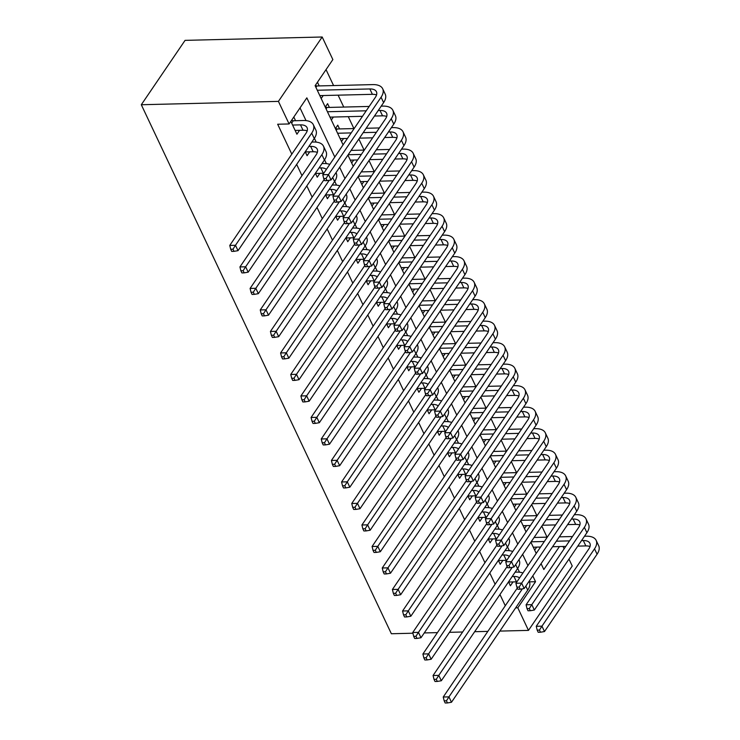 <?xml version="1.0" encoding="UTF-8"?>
<svg xmlns="http://www.w3.org/2000/svg" width="740" height="740" viewBox="0 0 740 740"><rect width="100%" height="100%" fill="white"/><g stroke="black" fill="none" stroke-linecap="round" stroke-linejoin="round"><path stroke-width="1.11" d="M563.01 546.481L564.13 548.83M568.968 559.079L572.242 566.008L528.48 630.388L499.861 631.091M343.082 144.846L315.12 85.674L332.861 59.579L322.187 37L185.065 40.367L141.303 104.738L391.368 633.745L412.911 633.218M547.045 537.157L541.819 526.103M536.879 515.651L531.662 504.597M526.713 494.144L521.496 483.1M516.548 472.638L511.331 461.594M506.382 451.141L501.165 440.087M496.216 429.635L490.999 418.581M486.06 408.129L480.834 397.075M475.894 386.622L470.668 375.578M465.728 365.116L460.502 354.072M455.562 343.619L450.336 332.565M445.397 322.113L440.171 311.059M435.231 300.607L430.005 289.553M425.065 279.1L419.839 268.056M414.9 257.594L409.673 246.55M404.734 236.097L399.507 225.043M394.568 214.591L389.351 203.537M384.402 193.085L379.185 182.031M374.236 171.578L369.019 160.534M364.071 150.072L358.854 139.028M353.905 128.575L348.281 116.67M343.749 107.069L338.115 95.164M333.583 85.562L326.035 69.606M508.528 581.88L510.387 585.793L513.014 581.927M498.372 560.374L500.221 564.287L502.849 560.421M488.206 538.868L490.056 542.781L492.683 538.914M478.04 517.362L479.89 521.284L482.517 517.408M467.874 495.855L469.724 499.777L472.351 495.902M457.709 474.359L459.559 478.271L462.186 474.405M447.543 452.852L449.393 456.765L452.029 452.899M437.377 431.346L439.227 435.259L441.863 431.392M427.211 409.84L429.061 413.762L431.697 409.886M417.046 388.334L418.896 392.256L421.532 388.38M406.88 366.837L408.73 370.749L411.366 366.883M396.714 345.33L398.564 349.243L401.2 345.377M386.548 323.824L388.398 327.737L391.035 323.87M376.382 302.318L378.242 306.24L380.869 302.364M366.217 280.812L368.076 284.733L370.703 280.858M356.06 259.315L357.91 263.227L360.537 259.361M345.894 237.808L347.745 241.721L350.371 237.855M335.729 216.302L337.579 220.215L340.206 216.348M325.563 194.796L327.413 198.718L330.04 194.842M315.397 173.29L317.247 177.212L319.874 173.336M305.232 151.792L307.082 155.705L309.718 151.839M319.208 85.914L317.46 82.223M329.374 107.42L327.598 103.656L325.249 107.106M339.54 128.927L337.764 125.162L335.414 128.612M321.179 98.513L323.204 95.534M331.344 120.01L333.37 117.04M341.51 141.516L343.536 138.537M351.676 163.022L353.702 160.044M361.841 184.528L363.867 181.55M372.007 206.035L374.033 203.056M382.173 227.531L384.19 224.562M392.339 249.038L394.355 246.059M402.505 270.544L404.521 267.565M412.67 292.05L414.687 289.072M422.827 313.557L424.853 310.578M432.993 335.054L435.018 332.084M443.158 356.56L445.184 353.581M453.324 378.066L455.35 375.088M463.49 399.572L465.516 396.594M473.655 421.079L475.681 418.1M483.821 442.575L485.847 439.606M493.987 464.082L496.013 461.103M504.153 485.588L506.179 482.61M514.318 507.094L516.344 504.116M524.484 528.601L526.501 525.622M534.65 550.098L536.666 547.128M334.804 157.019L306.841 97.856L289.1 123.959L277.667 124.237L291.81 154.151M296.657 164.4L301.976 175.658M306.822 185.906L312.141 197.164M316.988 207.413L322.307 218.67M327.154 228.919L332.473 240.167M337.32 250.425L342.639 261.673M347.486 271.922L352.804 283.18M357.642 293.429L362.97 304.686M367.808 314.935L373.127 326.192M377.974 336.441L383.292 347.689M388.139 357.947L393.458 369.195M398.305 379.444L403.624 390.702M408.471 400.95L413.789 412.208M418.637 422.457L423.955 433.714M428.802 443.963L434.121 455.211M438.968 465.469L444.287 476.717M449.134 486.966L454.453 498.224M459.3 508.473L464.618 519.73M469.465 529.979L474.784 541.236M479.631 551.485L484.95 562.733M489.797 572.991L495.115 584.239M499.953 594.488L505.281 605.745M519.499 572.205L517.695 568.394M509.333 550.708L507.529 546.888M499.176 529.202L497.363 525.382M489.01 507.696L487.207 503.875M478.845 486.189L477.041 482.369M468.679 464.683L466.875 460.872M458.513 443.186L456.71 439.366M448.348 421.68L446.544 417.86M438.182 400.174L436.378 396.353M428.016 378.667L426.212 374.856M417.85 357.161L416.046 353.35M407.685 335.664L405.881 331.844M397.519 314.158L395.715 310.338M387.353 292.651L385.549 288.831M377.187 271.145L375.384 267.334M367.022 249.639L365.218 245.828M356.865 228.142L355.052 224.322M346.699 206.636L344.896 202.816M336.534 185.13L334.73 181.309M326.368 163.623L324.564 159.812M316.202 142.117L314.398 138.306M306.036 120.62L300.014 107.883M290.848 121.369L296.916 134.199L299.552 130.333M295.556 120.713L293.808 117.022M487.854 631.377L474.664 631.701M462.648 631.997L449.457 632.321M437.442 632.617L424.251 632.941M528.48 630.388L517.806 607.808L535.547 581.705L532.782 575.859M515.651 607.855L517.806 607.808M289.1 123.959L278.425 101.38L141.303 104.738M541.07 563.677L543.826 569.523L559.44 546.564M347.93 155.095L353.248 166.352M358.095 176.601L363.414 187.849M368.261 198.107L373.58 209.355M378.427 219.604L383.746 230.862M388.593 241.111L393.911 252.368M398.758 262.617L404.077 273.874M408.915 284.123L414.243 295.371M419.081 305.629L424.399 316.877M429.246 327.126L434.565 338.384M439.412 348.632L444.731 359.89M449.578 370.139L454.897 381.396M459.743 391.645L465.062 402.893M469.909 413.151L475.228 424.399M480.075 434.648L485.394 445.906M490.241 456.154L495.56 467.412M500.407 477.661L505.725 488.918M510.572 499.167L515.891 510.415M520.738 520.673L526.057 531.921M530.904 542.17L536.223 553.428M322.187 37L278.425 101.38M527.944 565.61L522.625 554.352M517.778 544.104L512.459 532.846M507.612 522.597L502.293 511.34M497.447 501.091L492.128 489.843M487.281 479.585L481.962 468.337M477.115 458.088L471.796 446.831M466.949 436.582L461.631 425.324M456.784 415.075L451.465 403.818M446.618 393.569L441.299 382.321M436.452 372.063L431.133 360.815M426.286 350.566L420.968 339.309M416.121 329.06L410.802 317.802M405.955 307.553L400.636 296.296M395.798 286.047L390.47 274.799M385.632 264.541L380.314 253.293M375.467 243.044L370.148 231.787M365.301 221.538L359.982 210.28M355.135 200.031L349.817 188.774M344.97 178.525L339.651 167.277M529.424 581.853L535.547 581.705M295.14 130.434L303.021 130.249A13.838 7.067 154.7 0 1 307.183 130.897M292.596 125.06L300.477 124.866A13.838 7.067 154.7 0 1 307.072 127.659A13.838 7.067 154.7 0 1 305.99 133.292L229.77 245.421L235.477 245.282L311.707 133.144A20.748 10.601 -25.3 0 0 313.325 124.699A20.748 10.601 -25.3 0 0 303.437 120.518L293.253 120.768L291.671 123.099M291.597 120.269L293.253 120.768M232.989 249.204L230.704 249.26L231.722 251.406L234.006 251.35L232.989 249.204L235.477 245.282L238.021 250.657L314.25 138.528A20.748 10.601 -25.3 0 0 315.869 130.074L313.325 124.699M238.021 250.657L234.006 251.35M230.704 249.26L229.77 245.421M315.259 85.47L316.905 85.969L315.934 87.403M317.275 90.243L369.843 88.948A13.838 7.067 154.7 0 1 376.438 91.742A13.838 7.067 154.7 0 1 375.356 97.366L322.779 174.705L328.495 174.566L381.072 97.227A20.748 10.601 -25.3 0 0 382.691 88.782A20.748 10.601 -25.3 0 0 372.803 84.6L316.905 85.969M319.81 95.617L372.387 94.322A13.838 7.067 154.7 0 1 376.549 94.97M326.007 178.488L323.722 178.544L324.74 180.69L327.025 180.634L326.007 178.488L328.495 174.566L331.039 179.94L383.607 102.601A20.748 10.601 -25.3 0 0 385.226 94.156L382.691 88.782M331.039 179.94L327.025 180.634M323.722 178.544L322.779 174.705M305.305 151.94L313.187 151.746A13.838 7.067 154.7 0 1 317.349 152.394M308.885 146.418L310.643 146.372A13.838 7.067 154.7 0 1 317.238 149.156A13.838 7.067 154.7 0 1 316.156 154.79L239.936 266.927L245.643 266.789L321.872 154.651A20.748 10.601 -25.3 0 0 323.491 146.206A20.748 10.601 -25.3 0 0 313.603 142.024L311.836 142.071M243.155 270.701L240.87 270.766L241.888 272.912L244.172 272.857L243.155 270.701L245.643 266.789L248.187 272.163L324.416 160.025A20.748 10.601 -25.3 0 0 326.035 151.58L323.491 146.206M248.187 272.163L244.172 272.857M240.87 270.766L239.936 266.927M315.471 173.447L323.352 173.253A13.838 7.067 154.7 0 1 323.778 173.253M319.051 167.924L320.808 167.878A13.838 7.067 154.7 0 1 326.405 169.377M329.781 164.41A20.748 10.601 -25.3 0 0 323.769 163.531L322.002 163.568M324.166 179.478L250.092 288.433L255.809 288.295L329.254 180.255M253.321 292.207L251.036 292.263L252.053 294.418L254.338 294.363L253.321 292.207L255.809 288.295L258.353 293.669L334.582 181.531A20.748 10.601 -25.3 0 0 336.2 173.086L335.997 172.651M258.353 293.669L254.338 294.363M251.036 292.263L250.092 288.433M325.637 194.953L333.518 194.759A13.838 7.067 154.7 0 1 333.934 194.75M329.217 189.422L330.974 189.385A13.838 7.067 154.7 0 1 336.571 190.883M339.947 185.916A20.748 10.601 -25.3 0 0 333.934 185.028L332.168 185.074M334.332 200.984L260.258 309.94L265.975 309.801L339.42 201.752M263.486 313.714L261.202 313.769L262.219 315.925L264.504 315.869L263.486 313.714L265.975 309.801L268.518 315.175L344.748 203.038A20.748 10.601 -25.3 0 0 346.366 194.592L346.163 194.158M268.518 315.175L264.504 315.869M261.202 313.769L260.258 309.94M335.803 216.459L343.684 216.265A13.838 7.067 154.7 0 1 344.1 216.256M339.382 210.928L341.14 210.891A13.838 7.067 154.7 0 1 346.736 212.389M350.113 207.422A20.748 10.601 -25.3 0 0 344.1 206.534L342.333 206.58M344.498 222.481L270.424 331.446L276.14 331.298L349.585 223.258M273.652 335.22L271.367 335.276L272.385 337.421L274.67 337.366L273.652 335.22L276.14 331.298L278.684 336.682L354.913 224.544A20.748 10.601 -25.3 0 0 356.532 216.099L356.329 215.664M278.684 336.682L274.67 337.366M271.367 335.276L270.424 331.446M325.35 106.958L327.071 107.476L326.1 108.909M378.242 110.501L380.009 110.454A13.838 7.067 154.7 0 1 386.604 113.239A13.838 7.067 154.7 0 1 385.522 118.872L332.945 196.211L338.661 196.072L391.229 118.733A20.748 10.601 -25.3 0 0 392.857 110.288A20.748 10.601 -25.3 0 0 382.969 106.107L381.202 106.144M369.186 106.44L327.071 107.476M327.441 111.74L366.226 110.797M329.975 117.124L362.471 116.319M374.486 116.032L382.552 115.829A13.838 7.067 154.7 0 1 386.706 116.476M336.173 199.985L333.888 200.041L334.906 202.196L337.19 202.14L336.173 199.985L338.661 196.072L341.205 201.447L393.773 124.107A20.748 10.601 -25.3 0 0 395.391 115.662L392.857 110.288M341.205 201.447L337.19 202.14M333.888 200.041L332.945 196.211M335.516 128.464L337.236 128.982L336.265 130.416M388.407 131.998L390.174 131.96A13.838 7.067 154.7 0 1 396.769 134.745A13.838 7.067 154.7 0 1 395.687 140.378L343.11 217.717L348.827 217.579L401.394 140.239A20.748 10.601 -25.3 0 0 403.023 131.794A20.748 10.601 -25.3 0 0 393.125 127.613L391.368 127.65M379.352 127.946L366.161 128.27M354.146 128.566L337.236 128.982M337.597 133.246L351.195 132.913M363.211 132.617L376.392 132.294M340.141 138.621L347.43 138.445M359.446 138.149L372.636 137.825M384.652 137.529L392.718 137.335A13.838 7.067 154.7 0 1 396.871 137.982M346.339 221.491L344.054 221.547L345.071 223.702L347.356 223.647L346.339 221.491L348.827 217.579L351.371 222.953L403.938 145.613A20.748 10.601 -25.3 0 0 405.557 137.168L403.023 131.794M351.371 222.953L347.356 223.647M344.054 221.547L343.11 217.717M398.573 153.504L400.34 153.467A13.838 7.067 154.7 0 1 406.926 156.251A13.838 7.067 154.7 0 1 405.853 161.884L353.276 239.224L358.993 239.085L411.56 161.746A20.748 10.601 -25.3 0 0 413.188 153.291A20.748 10.601 -25.3 0 0 403.291 149.11L401.533 149.156M389.518 149.452L376.327 149.776M364.311 150.072L351.121 150.396M348.17 154.743L361.361 154.419M373.367 154.124L386.558 153.8M350.307 160.127L357.596 159.951M369.611 159.655L382.802 159.331M394.818 159.035L402.875 158.841A13.838 7.067 154.7 0 1 407.037 159.488M356.504 242.998L354.22 243.053L355.237 245.208L357.522 245.143L356.504 242.998L358.993 239.085L361.536 244.459L414.104 167.12A20.748 10.601 -25.3 0 0 415.723 158.674L413.188 153.291M361.536 244.459L357.522 245.143M354.22 243.053L353.276 239.224M408.739 175.01L410.506 174.964A13.838 7.067 154.7 0 1 417.092 177.757A13.838 7.067 154.7 0 1 416.019 183.391L363.442 260.73L369.158 260.582L421.726 183.243A20.748 10.601 -25.3 0 0 423.345 174.797A20.748 10.601 -25.3 0 0 413.457 170.616L411.699 170.662M399.683 170.959L386.493 171.282M374.477 171.578L361.286 171.893M358.336 176.25L371.526 175.926M383.533 175.63L396.723 175.306M360.473 181.633L367.762 181.457M379.777 181.161L392.968 180.838M404.983 180.542L413.04 180.347A13.838 7.067 154.7 0 1 417.203 180.995M366.67 264.504L364.385 264.559L365.394 266.705L367.688 266.65L366.67 264.504L369.158 260.582L371.693 265.965L424.27 188.626A20.748 10.601 -25.3 0 0 425.889 180.172L423.345 174.797M371.693 265.965L367.688 266.65M364.385 264.559L363.442 260.73M345.959 237.956L353.85 237.771A13.838 7.067 154.7 0 1 354.266 237.762M349.548 232.434L351.306 232.388A13.838 7.067 154.7 0 1 356.902 233.896M360.278 228.919A20.748 10.601 -25.3 0 0 354.266 228.04L352.499 228.087M354.654 243.987L280.589 352.943L286.306 352.804L359.751 244.764M283.818 356.726L281.533 356.782L282.55 358.928L284.835 358.872L283.818 356.726L286.306 352.804L288.85 358.179L365.07 246.05A20.748 10.601 -25.3 0 0 366.698 237.596L366.485 237.161M288.85 358.179L284.835 358.872M281.533 356.782L280.589 352.943M418.905 196.516L420.671 196.47A13.838 7.067 154.7 0 1 427.257 199.263A13.838 7.067 154.7 0 1 426.185 204.888L373.608 282.227L379.324 282.088L431.892 204.749A20.748 10.601 -25.3 0 0 433.511 196.304A20.748 10.601 -25.3 0 0 423.622 192.123L421.865 192.169M409.849 192.456L396.659 192.779M384.643 193.075L371.452 193.399M368.502 197.756L381.683 197.432M393.699 197.136L406.889 196.812M370.638 203.139L377.927 202.954M389.943 202.668L403.134 202.344M415.149 202.048L423.206 201.844A13.838 7.067 154.7 0 1 427.368 202.492M376.836 286.01L374.542 286.065L375.559 288.212L377.844 288.156L376.836 286.01L379.324 282.088L381.858 287.462L434.436 210.123A20.748 10.601 -25.3 0 0 436.054 201.678L433.511 196.304M381.858 287.462L377.844 288.156M374.542 286.065L373.608 282.227M356.125 259.463L364.015 259.268A13.838 7.067 154.7 0 1 364.432 259.268M359.705 253.94L361.471 253.894A13.838 7.067 154.7 0 1 367.068 255.393M370.444 250.425A20.748 10.601 -25.3 0 0 364.432 249.546L362.665 249.593M364.82 265.493L290.755 374.449L296.472 374.311L369.917 266.271M293.983 378.223L291.699 378.288L292.716 380.434L295.001 380.379L293.983 378.223L296.472 374.311L299.016 379.685L375.236 267.547A20.748 10.601 -25.3 0 0 376.864 259.102L376.651 258.667M299.016 379.685L295.001 380.379M291.699 378.288L290.755 374.449M429.071 218.023L430.828 217.976A13.838 7.067 154.7 0 1 437.423 220.761A13.838 7.067 154.7 0 1 436.341 226.394L383.773 303.733L389.49 303.594L442.058 226.255A20.748 10.601 -25.3 0 0 443.676 217.81A20.748 10.601 -25.3 0 0 433.788 213.629L432.031 213.666M420.015 213.962L406.824 214.286M394.809 214.582L381.618 214.905M378.667 219.253L391.849 218.929M403.864 218.633L417.055 218.319M380.804 224.646L388.093 224.46M400.109 224.165L413.299 223.841M425.306 223.554L433.372 223.351A13.838 7.067 154.7 0 1 437.534 223.998M386.992 307.507L384.707 307.562L385.725 309.718L388.01 309.662L386.992 307.507L389.49 303.594L392.024 308.969L444.601 231.629A20.748 10.601 -25.3 0 0 446.22 223.184L443.676 217.81M392.024 308.969L388.01 309.662M384.707 307.562L383.773 303.733M366.291 280.969L374.181 280.775A13.838 7.067 154.7 0 1 374.597 280.775M369.871 275.447L371.637 275.4A13.838 7.067 154.7 0 1 377.233 276.899M380.61 271.932A20.748 10.601 -25.3 0 0 374.597 271.053L372.831 271.09M374.986 287L300.921 395.956L306.637 395.817L380.082 287.777M304.149 399.73L301.864 399.785L302.873 401.94L305.167 401.885L304.149 399.73L306.637 395.817L309.172 401.191L385.401 289.053A20.748 10.601 -25.3 0 0 387.02 280.608L386.817 280.173M309.172 401.191L305.167 401.885M301.864 399.785L300.921 395.956M439.236 239.52L440.994 239.482A13.838 7.067 154.7 0 1 447.589 242.267A13.838 7.067 154.7 0 1 446.507 247.9L393.939 325.239L399.646 325.101L452.223 247.761A20.748 10.601 -25.3 0 0 453.842 239.316A20.748 10.601 -25.3 0 0 443.954 235.135L442.196 235.172M430.18 235.468L416.99 235.792M404.974 236.088L391.784 236.412M388.824 240.759L402.014 240.435M414.03 240.139L427.221 239.816M390.97 246.143L398.259 245.967M410.275 245.671L423.465 245.347M435.471 245.051L443.538 244.857A13.838 7.067 154.7 0 1 447.7 245.504M397.158 329.013L394.873 329.069L395.891 331.224L398.175 331.168L397.158 329.013L399.646 325.101L402.19 330.475L454.767 253.136A20.748 10.601 -25.3 0 0 456.386 244.69L453.842 239.316M402.19 330.475L398.175 331.168M394.873 329.069L393.939 325.239M376.457 302.475L384.347 302.281A13.838 7.067 154.7 0 1 384.763 302.272M380.036 296.943L381.803 296.907A13.838 7.067 154.7 0 1 387.39 298.405M390.776 293.438A20.748 10.601 -25.3 0 0 384.763 292.55L382.996 292.596M385.151 308.506L311.087 417.462L316.803 417.323L390.248 309.274M314.315 421.236L312.03 421.291L313.039 423.447L315.323 423.391L314.315 421.236L316.803 417.323L319.338 422.697L395.567 310.56A20.748 10.601 -25.3 0 0 397.186 302.114L396.982 301.68M319.338 422.697L315.323 423.391M312.03 421.291L311.087 417.462M449.402 261.026L451.16 260.989A13.838 7.067 154.7 0 1 457.755 263.773A13.838 7.067 154.7 0 1 456.673 269.406L404.105 346.746L409.812 346.607L462.389 269.268A20.748 10.601 -25.3 0 0 464.008 260.813A20.748 10.601 -25.3 0 0 454.12 256.632L452.353 256.678M440.346 256.974L427.156 257.298M415.14 257.594L401.95 257.918M398.99 262.265L412.18 261.942M424.196 261.646L437.386 261.322M401.136 267.649L408.425 267.473M420.44 267.177L433.631 266.853M445.637 266.557L453.703 266.363A13.838 7.067 154.7 0 1 457.866 267.011M407.324 350.519L405.039 350.575L406.057 352.73L408.341 352.666L407.324 350.519L409.812 346.607L412.356 351.981L464.933 274.642A20.748 10.601 -25.3 0 0 466.552 266.197L464.008 260.813M412.356 351.981L408.341 352.666M405.039 350.575L404.105 346.746M386.622 323.981L394.513 323.787A13.838 7.067 154.7 0 1 394.929 323.778M390.202 318.45L391.969 318.413A13.838 7.067 154.7 0 1 397.556 319.911M400.941 314.944A20.748 10.601 -25.3 0 0 394.92 314.056L393.162 314.102M395.317 330.003L321.252 438.968L326.969 438.82L400.414 330.78M324.481 442.742L322.187 442.798L323.204 444.944L325.489 444.888L324.481 442.742L326.969 438.82L329.504 444.204L405.733 332.066A20.748 10.601 -25.3 0 0 407.351 323.621L407.148 323.186M329.504 444.204L325.489 444.888M322.187 442.798L321.252 438.968M459.568 282.532L461.325 282.486A13.838 7.067 154.7 0 1 467.921 285.279A13.838 7.067 154.7 0 1 466.838 290.913L414.271 368.252L419.978 368.104L472.555 290.764A20.748 10.601 -25.3 0 0 474.174 282.319A20.748 10.601 -25.3 0 0 464.285 278.138L462.519 278.185M450.512 278.481L437.322 278.804M425.306 279.091L412.115 279.415M409.155 283.772L422.346 283.448M434.361 283.152L447.552 282.828M411.301 289.155L418.59 288.979M430.606 288.683L443.787 288.36M455.803 288.064L463.869 287.869A13.838 7.067 154.7 0 1 468.032 288.517M417.49 372.026L415.205 372.081L416.222 374.227L418.507 374.172L417.49 372.026L419.978 368.104L422.522 373.487L475.099 296.148A20.748 10.601 -25.3 0 0 476.717 287.693L474.174 282.319M422.522 373.487L418.507 374.172M415.205 372.081L414.271 368.252M396.788 345.478L404.669 345.293A13.838 7.067 154.7 0 1 405.095 345.284M400.368 339.956L402.135 339.91A13.838 7.067 154.7 0 1 407.721 341.418M411.107 336.441A20.748 10.601 -25.3 0 0 405.085 335.562L403.328 335.608M405.483 351.509L331.418 460.465L337.135 460.326L410.58 352.286M334.637 464.248L332.353 464.304L333.37 466.45L335.655 466.394L334.637 464.248L337.135 460.326L339.669 465.7L415.899 353.572A20.748 10.601 -25.3 0 0 417.517 345.118L417.314 344.683M339.669 465.7L335.655 466.394M332.353 464.304L331.418 460.465M469.733 304.038L471.491 303.992A13.838 7.067 154.7 0 1 478.086 306.786A13.838 7.067 154.7 0 1 477.004 312.41L424.436 389.749L430.144 389.61L482.721 312.271A20.748 10.601 -25.3 0 0 484.339 303.825A20.748 10.601 -25.3 0 0 474.451 299.644L472.684 299.691M460.668 299.978L447.487 300.301M435.471 300.597L422.281 300.921M419.321 305.278L432.512 304.954M444.527 304.658L457.718 304.334M421.467 310.661L428.756 310.476M440.763 310.19L453.953 309.866M465.969 309.57L474.035 309.366A13.838 7.067 154.7 0 1 478.197 310.014M427.655 393.532L425.371 393.588L426.388 395.733L428.673 395.678L427.655 393.532L430.144 389.61L432.687 394.984L485.264 317.645A20.748 10.601 -25.3 0 0 486.883 309.2L484.339 303.825M432.687 394.984L428.673 395.678M425.371 393.588L424.436 389.749M406.954 366.985L414.835 366.79A13.838 7.067 154.7 0 1 415.26 366.79M410.534 361.462L412.3 361.416A13.838 7.067 154.7 0 1 417.887 362.914M421.273 357.947A20.748 10.601 -25.3 0 0 415.251 357.069L413.493 357.115M415.649 373.016L341.584 481.971L347.291 481.832L420.736 373.793M344.803 485.745L342.518 485.81L343.536 487.956L345.821 487.901L344.803 485.745L347.291 481.832L349.835 487.207L426.064 375.069A20.748 10.601 -25.3 0 0 427.683 366.624L427.48 366.189M349.835 487.207L345.821 487.901M342.518 485.81L341.584 481.971M479.899 325.545L481.657 325.498A13.838 7.067 154.7 0 1 488.252 328.282A13.838 7.067 154.7 0 1 487.17 333.916L434.602 411.255L440.309 411.116L492.886 333.777A20.748 10.601 -25.3 0 0 494.505 325.332A20.748 10.601 -25.3 0 0 484.617 321.151L482.85 321.188M470.834 321.484L457.653 321.808M445.637 322.104L432.447 322.427M429.487 326.775L442.677 326.451M454.693 326.155L467.884 325.841M431.633 332.168L438.922 331.983M450.928 331.687L464.119 331.363M476.135 331.076L484.201 330.873A13.838 7.067 154.7 0 1 488.363 331.52M437.821 415.029L435.536 415.085L436.554 417.24L438.839 417.184L437.821 415.029L440.309 411.116L442.853 416.49L495.421 339.151A20.748 10.601 -25.3 0 0 497.049 330.706L494.505 325.332M442.853 416.49L438.839 417.184M435.536 415.085L434.602 411.255M417.12 388.491L425 388.296A13.838 7.067 154.7 0 1 425.426 388.296M420.699 382.969L422.466 382.922A13.838 7.067 154.7 0 1 428.053 384.421M431.429 379.454A20.748 10.601 -25.3 0 0 425.417 378.575L423.659 378.612M425.815 394.522L351.75 503.477L357.457 503.339L430.902 395.299M354.969 507.252L352.684 507.307L353.702 509.462L355.986 509.407L354.969 507.252L357.457 503.339L360.001 508.713L436.23 396.575A20.748 10.601 -25.3 0 0 437.849 388.13L437.645 387.695M360.001 508.713L355.986 509.407M352.684 507.307L351.75 503.477M490.056 347.042L491.823 347.005A13.838 7.067 154.7 0 1 498.418 349.789A13.838 7.067 154.7 0 1 497.335 355.422L444.759 432.761L450.475 432.623L503.052 355.283A20.748 10.601 -25.3 0 0 504.671 346.838A20.748 10.601 -25.3 0 0 494.783 342.657L493.016 342.694M481 342.99L467.81 343.314M455.803 343.61L442.613 343.934M439.653 348.281L452.843 347.957M464.859 347.661L478.049 347.338M441.789 353.664L449.088 353.489M461.094 353.193L474.285 352.869M486.3 352.573L494.366 352.379A13.838 7.067 154.7 0 1 498.529 353.026M447.987 436.535L445.702 436.591L446.72 438.746L449.004 438.69L447.987 436.535L450.475 432.623L453.019 437.997L505.587 360.657A20.748 10.601 -25.3 0 0 507.215 352.212L504.671 346.838M453.019 437.997L449.004 438.69M445.702 436.591L444.759 432.761M427.285 409.997L435.166 409.803A13.838 7.067 154.7 0 1 435.592 409.793M430.865 404.466L432.632 404.429A13.838 7.067 154.7 0 1 438.219 405.927M441.595 400.96A20.748 10.601 -25.3 0 0 435.582 400.072L433.825 400.118M435.98 416.028L361.916 524.984L367.623 524.845L441.068 416.796M365.135 528.758L362.85 528.813L363.867 530.969L366.152 530.913L365.135 528.758L367.623 524.845L370.167 530.219L446.396 418.082A20.748 10.601 -25.3 0 0 448.014 409.636L447.811 409.202M370.167 530.219L366.152 530.913M362.85 528.813L361.916 524.984M500.221 368.548L501.988 368.511A13.838 7.067 154.7 0 1 508.584 371.295A13.838 7.067 154.7 0 1 507.501 376.928L454.924 454.268L460.641 454.129L513.218 376.789A20.748 10.601 -25.3 0 0 514.837 368.335A20.748 10.601 -25.3 0 0 504.948 364.154L503.182 364.2M491.166 364.496L477.975 364.82M465.969 365.116L452.778 365.44M449.818 369.787L463.009 369.464M475.024 369.168L488.215 368.844M451.955 375.171L459.244 374.995M471.26 374.699L484.45 374.375M496.466 374.079L504.532 373.885A13.838 7.067 154.7 0 1 508.695 374.532M458.153 458.042L455.868 458.097L456.885 460.252L459.17 460.188L458.153 458.042L460.641 454.129L463.185 459.503L515.752 382.164A20.748 10.601 -25.3 0 0 517.38 373.719L514.837 368.335M463.185 459.503L459.17 460.188M455.868 458.097L454.924 454.268M437.451 431.503L445.332 431.309A13.838 7.067 154.7 0 1 445.757 431.3M441.031 425.972L442.788 425.935A13.838 7.067 154.7 0 1 448.385 427.433M451.761 422.466A20.748 10.601 -25.3 0 0 445.748 421.578L443.991 421.624M446.146 437.525L372.081 546.49L377.789 546.342L451.233 438.302M375.3 550.264L373.016 550.32L374.033 552.466L376.318 552.41L375.3 550.264L377.789 546.342L380.332 551.726L456.562 439.588A20.748 10.601 -25.3 0 0 458.18 431.143L457.977 430.708M380.332 551.726L376.318 552.41M373.016 550.32L372.081 546.49M510.387 390.054L512.154 390.008A13.838 7.067 154.7 0 1 518.749 392.801A13.838 7.067 154.7 0 1 517.667 398.435L465.09 475.774L470.807 475.626L523.384 398.286A20.748 10.601 -25.3 0 0 525.002 389.841A20.748 10.601 -25.3 0 0 515.114 385.66L513.347 385.707M501.332 386.003L488.141 386.326M476.125 386.613L462.944 386.937M459.984 391.293L473.175 390.97M485.19 390.674L498.381 390.35M462.121 396.677L469.41 396.501M481.426 396.205L494.616 395.882M506.632 395.586L514.698 395.391A13.838 7.067 154.7 0 1 518.86 396.039M468.318 479.548L466.034 479.603L467.051 481.749L469.336 481.694L468.318 479.548L470.807 475.626L473.35 481.009L525.918 403.67A20.748 10.601 -25.3 0 0 527.537 395.216L525.002 389.841M473.35 481.009L469.336 481.694M466.034 479.603L465.09 475.774M447.617 453L455.498 452.815A13.838 7.067 154.7 0 1 455.923 452.806M451.197 447.478L452.954 447.432A13.838 7.067 154.7 0 1 458.55 448.94M461.927 443.963A20.748 10.601 -25.3 0 0 455.914 443.084L454.147 443.131M456.312 459.031L382.247 567.987L387.954 567.848L461.399 459.808M385.466 571.77L383.181 571.826L384.199 573.972L386.483 573.916L385.466 571.77L387.954 567.848L390.498 573.223L466.727 461.094A20.748 10.601 -25.3 0 0 468.346 452.639L468.143 452.205M390.498 573.223L386.483 573.916M383.181 571.826L382.247 567.987M520.553 411.56L522.32 411.514A13.838 7.067 154.7 0 1 528.915 414.308A13.838 7.067 154.7 0 1 527.833 419.932L475.256 497.271L480.972 497.132L533.54 419.793A20.748 10.601 -25.3 0 0 535.168 411.348A20.748 10.601 -25.3 0 0 525.271 407.167L523.513 407.213M511.497 407.5L498.307 407.823M486.291 408.119L473.11 408.443M470.15 412.8L483.34 412.476M495.356 412.18L508.537 411.856M472.286 418.183L479.576 417.998M491.591 417.712L504.782 417.388M516.798 417.092L524.863 416.888A13.838 7.067 154.7 0 1 529.017 417.536M478.484 501.054L476.199 501.11L477.217 503.255L479.502 503.2L478.484 501.054L480.972 497.132L483.516 502.506L536.084 425.167A20.748 10.601 -25.3 0 0 537.702 416.722L535.168 411.348M483.516 502.506L479.502 503.2M476.199 501.11L475.256 497.271M457.783 474.507L465.664 474.312A13.838 7.067 154.7 0 1 466.089 474.312M461.362 468.984L463.12 468.938A13.838 7.067 154.7 0 1 468.716 470.437M472.092 465.469A20.748 10.601 -25.3 0 0 466.08 464.591L464.313 464.637M466.478 480.538L392.404 589.493L398.12 589.355L471.565 481.315M395.632 593.267L393.347 593.332L394.365 595.478L396.649 595.423L395.632 593.267L398.12 589.355L400.664 594.729L476.893 482.591A20.748 10.601 -25.3 0 0 478.512 474.146L478.308 473.711M400.664 594.729L396.649 595.423M393.347 593.332L392.404 589.493M530.719 433.067L532.486 433.02A13.838 7.067 154.7 0 1 539.081 435.805A13.838 7.067 154.7 0 1 537.999 441.438L485.421 518.777L491.138 518.638L543.706 441.299A20.748 10.601 -25.3 0 0 545.334 432.854A20.748 10.601 -25.3 0 0 535.436 428.673L533.679 428.71M521.663 429.006L508.473 429.329M496.457 429.625L483.266 429.949M480.316 434.297L493.506 433.973M505.513 433.677L518.703 433.363M482.452 439.69L489.741 439.505M501.757 439.209L514.948 438.885M526.963 438.598L535.02 438.394A13.838 7.067 154.7 0 1 539.183 439.042M488.65 522.551L486.365 522.607L487.382 524.762L489.667 524.706L488.65 522.551L491.138 518.638L493.682 524.013L546.25 446.673A20.748 10.601 -25.3 0 0 547.868 438.228L545.334 432.854M493.682 524.013L489.667 524.706M486.365 522.607L485.421 518.777M467.948 496.013L475.829 495.819A13.838 7.067 154.7 0 1 476.246 495.819M471.528 490.49L473.286 490.444A13.838 7.067 154.7 0 1 478.882 491.943M482.258 486.976A20.748 10.601 -25.3 0 0 476.246 486.097L474.479 486.134M476.643 502.044L402.569 611L408.286 610.861L481.731 502.821M405.798 614.774L403.513 614.829L404.53 616.984L406.815 616.929L405.798 614.774L408.286 610.861L410.829 616.235L487.059 504.097A20.748 10.601 -25.3 0 0 488.678 495.652L488.474 495.217M410.829 616.235L406.815 616.929M403.513 614.829L402.569 611M540.885 454.564L542.651 454.526A13.838 7.067 154.7 0 1 549.237 457.311A13.838 7.067 154.7 0 1 548.164 462.944L495.587 540.283L501.304 540.145L553.871 462.805A20.748 10.601 -25.3 0 0 555.49 454.36A20.748 10.601 -25.3 0 0 545.602 450.179L543.845 450.216M531.829 450.512L518.638 450.836M506.623 451.132L493.432 451.456M490.481 455.803L503.672 455.479M515.678 455.183L528.869 454.86M492.618 461.187L499.907 461.011M511.923 460.715L525.113 460.391M537.129 460.095L545.186 459.901A13.838 7.067 154.7 0 1 549.348 460.548M498.816 544.057L496.531 544.113L497.548 546.268L499.833 546.212L498.816 544.057L501.304 540.145L503.848 545.519L556.415 468.18A20.748 10.601 -25.3 0 0 558.034 459.734L555.49 454.36M503.848 545.519L499.833 546.212M496.531 544.113L495.587 540.283M478.114 517.519L485.995 517.325A13.838 7.067 154.7 0 1 486.411 517.316M481.694 511.988L483.451 511.951A13.838 7.067 154.7 0 1 489.048 513.449M492.424 508.482A20.748 10.601 -25.3 0 0 486.411 507.594L484.645 507.64M486.8 523.55L412.735 632.506L418.452 632.367L491.897 524.318M415.963 636.28L413.679 636.335L414.696 638.49L416.981 638.435L415.963 636.28L418.452 632.367L420.995 637.741L497.224 525.604A20.748 10.601 -25.3 0 0 498.843 517.158L498.63 516.724M420.995 637.741L416.981 638.435M413.679 636.335L412.735 632.506M551.05 476.07L552.817 476.033A13.838 7.067 154.7 0 1 559.403 478.817A13.838 7.067 154.7 0 1 558.33 484.45L505.753 561.79L511.47 561.651L564.037 484.312A20.748 10.601 -25.3 0 0 565.656 475.857A20.748 10.601 -25.3 0 0 555.768 471.676L554.01 471.722M541.995 472.018L528.804 472.342M516.788 472.638L503.598 472.962M500.647 477.309L513.837 476.986M525.844 476.69L539.034 476.366M502.784 482.693L510.073 482.517M522.088 482.221L535.279 481.897M547.295 481.601L555.351 481.407A13.838 7.067 154.7 0 1 559.514 482.055M508.981 565.563L506.697 565.619L507.705 567.774L509.99 567.71L508.981 565.563L511.47 561.651L514.004 567.025L566.581 489.686A20.748 10.601 -25.3 0 0 568.2 481.24L565.656 475.857M514.004 567.025L509.99 567.71M506.697 565.619L505.753 561.79M488.271 539.025L496.161 538.831A13.838 7.067 154.7 0 1 496.577 538.822M491.85 533.494L493.617 533.457A13.838 7.067 154.7 0 1 499.213 534.955M502.59 529.988A20.748 10.601 -25.3 0 0 496.577 529.1L494.81 529.146M496.966 545.047L422.901 654.012L428.617 653.864L502.062 545.824M426.129 657.786L423.844 657.841L424.862 659.988L427.147 659.932L426.129 657.786L428.617 653.864L431.161 659.248L507.381 547.11A20.748 10.601 -25.3 0 0 509.009 538.665L508.796 538.23M431.161 659.248L427.147 659.932M423.844 657.841L422.901 654.012M561.216 497.576L562.983 497.53A13.838 7.067 154.7 0 1 569.569 500.323A13.838 7.067 154.7 0 1 568.496 505.957L515.919 583.287L521.635 583.148L574.203 505.809A20.748 10.601 -25.3 0 0 575.822 497.363A20.748 10.601 -25.3 0 0 565.934 493.182L564.176 493.229M552.16 493.524L538.97 493.848M526.954 494.135L513.764 494.459M510.813 498.816L523.994 498.492M536.01 498.196L549.2 497.872M512.949 504.199L520.238 504.023M532.254 503.727L545.445 503.404M557.461 503.108L565.517 502.913A13.838 7.067 154.7 0 1 569.68 503.561M519.147 587.07L516.853 587.125L517.87 589.271L520.155 589.216L519.147 587.07L521.635 583.148L524.17 588.531L576.747 511.192A20.748 10.601 -25.3 0 0 578.365 502.738L575.822 497.363M524.17 588.531L520.155 589.216M516.853 587.125L515.919 583.287M498.436 560.522L506.327 560.337A13.838 7.067 154.7 0 1 506.743 560.328M502.016 555L503.783 554.954A13.838 7.067 154.7 0 1 509.379 556.462M512.755 551.485A20.748 10.601 -25.3 0 0 506.743 550.606L504.976 550.653M507.131 566.553L433.067 675.509L438.783 675.37L512.228 567.33M436.295 679.292L434.01 679.348L435.028 681.494L437.312 681.438L436.295 679.292L438.783 675.37L441.327 680.745L517.547 568.616A20.748 10.601 -25.3 0 0 519.175 560.162L518.962 559.727M441.327 680.745L437.312 681.438M434.01 679.348L433.067 675.509M571.382 519.082L573.139 519.036A13.838 7.067 154.7 0 1 579.735 521.83A13.838 7.067 154.7 0 1 578.652 527.454L526.085 604.793L531.801 604.654L584.369 527.315A20.748 10.601 -25.3 0 0 585.988 518.87A20.748 10.601 -25.3 0 0 576.099 514.688L574.342 514.735M562.326 515.021L549.135 515.345M537.12 515.641L523.929 515.965M520.979 520.322L534.16 519.998M546.176 519.702L559.366 519.378M523.115 525.705L530.404 525.52M542.42 525.234L555.611 524.91M567.617 524.614L575.683 524.41A13.838 7.067 154.7 0 1 579.846 525.058M529.304 608.576L527.019 608.632L528.036 610.778L530.321 610.722L529.304 608.576L531.801 604.654L534.336 610.028L586.913 532.689A20.748 10.601 -25.3 0 0 588.531 524.244L585.988 518.87M534.336 610.028L530.321 610.722M527.019 608.632L526.085 604.793M508.602 582.029L516.492 581.834A13.838 7.067 154.7 0 1 516.909 581.834M512.182 576.506L513.949 576.46A13.838 7.067 154.7 0 1 519.545 577.959M522.921 572.991A20.748 10.601 -25.3 0 0 516.909 572.113L515.142 572.159M517.297 588.06L443.232 697.015L448.949 696.877L522.394 588.837M446.461 700.789L444.176 700.854L445.184 703L447.478 702.945L446.461 700.789L448.949 696.877L451.483 702.251L527.712 590.113A20.748 10.601 -25.3 0 0 529.331 581.668L529.128 581.233M451.483 702.251L447.478 702.945M444.176 700.854L443.232 697.015M581.548 540.588L583.305 540.542A13.838 7.067 154.7 0 1 589.9 543.327A13.838 7.067 154.7 0 1 588.818 548.96L536.25 626.299L541.957 626.16L594.535 548.821A20.748 10.601 -25.3 0 0 596.153 540.376A20.748 10.601 -25.3 0 0 586.265 536.195L584.498 536.232M572.492 536.528L559.301 536.851M547.285 537.148L534.095 537.471M531.135 541.819L544.326 541.495M556.341 541.199L569.532 540.885M533.281 547.212L540.57 547.027M552.586 546.731L565.776 546.407M577.783 546.12L585.849 545.916A13.838 7.067 154.7 0 1 590.011 546.564M539.469 630.073L537.185 630.129L538.202 632.284L540.487 632.228L539.469 630.073L541.957 626.16L544.501 631.535L597.078 554.195A20.748 10.601 -25.3 0 0 598.697 545.75L596.153 540.376M544.501 631.535L540.487 632.228M537.185 630.129L536.25 626.299M300.477 124.866L303.021 130.249M311.707 133.144L314.25 138.528M369.843 88.948L372.387 94.322M381.072 97.227L383.607 102.601M310.643 146.372L313.187 151.746M321.872 154.651L324.416 160.025M320.808 167.878L323.352 173.253M332.686 177.526L334.582 181.531M330.974 189.385L333.518 194.759M342.851 199.023L344.748 203.038M341.14 210.891L343.684 216.265M353.017 220.529L354.913 224.544M380.009 110.454L382.552 115.829M391.229 118.733L393.773 124.107M390.174 131.96L392.718 137.335M401.394 140.239L403.938 145.613M400.34 153.467L402.875 158.841M411.56 161.746L414.104 167.12M410.506 174.964L413.04 180.347M421.726 183.243L424.27 188.626M351.306 232.388L353.85 237.771M363.174 242.036L365.07 246.05M420.671 196.47L423.206 201.844M431.892 204.749L434.436 210.123M361.471 253.894L364.015 259.268M373.339 263.542L375.236 267.547M430.828 217.976L433.372 223.351M442.058 226.255L444.601 231.629M371.637 275.4L374.181 280.775M383.505 285.048L385.401 289.053M440.994 239.482L443.538 244.857M452.223 247.761L454.767 253.136M381.803 296.907L384.347 302.281M393.671 306.545L395.567 310.56M451.16 260.989L453.703 266.363M462.389 269.268L464.933 274.642M391.969 318.413L394.513 323.787M403.837 328.051L405.733 332.066M461.325 282.486L463.869 287.869M472.555 290.764L475.099 296.148M402.135 339.91L404.669 345.293M414.002 349.558L415.899 353.572M471.491 303.992L474.035 309.366M482.721 312.271L485.264 317.645M412.3 361.416L414.835 366.79M424.168 371.064L426.064 375.069M481.657 325.498L484.201 330.873M492.886 333.777L495.421 339.151M422.466 382.922L425 388.296M434.334 392.57L436.23 396.575M491.823 347.005L494.366 352.379M503.052 355.283L505.587 360.657M432.632 404.429L435.166 409.803M444.5 414.067L446.396 418.082M501.988 368.511L504.532 373.885M513.218 376.789L515.752 382.164M442.788 425.935L445.332 431.309M454.665 435.573L456.562 439.588M512.154 390.008L514.698 395.391M523.384 398.286L525.918 403.67M452.954 447.432L455.498 452.815M464.831 457.079L466.727 461.094M522.32 411.514L524.863 416.888M533.54 419.793L536.084 425.167M463.12 468.938L465.664 474.312M474.997 478.586L476.893 482.591M532.486 433.02L535.02 438.394M543.706 441.299L546.25 446.673M473.286 490.444L475.829 495.819M485.163 500.092L487.059 504.097M542.651 454.526L545.186 459.901M553.871 462.805L556.415 468.18M483.451 511.951L485.995 517.325M495.328 521.589L497.224 525.604M552.817 476.033L555.351 481.407M564.037 484.312L566.581 489.686M493.617 533.457L496.161 538.831M505.485 543.095L507.381 547.11M562.983 497.53L565.517 502.913M574.203 505.809L576.747 511.192M503.783 554.954L506.327 560.337M515.651 564.601L517.547 568.616M573.139 519.036L575.683 524.41M584.369 527.315L586.913 532.689M513.949 576.46L516.492 581.834M525.816 586.108L527.712 590.113M583.305 540.542L585.849 545.916M594.535 548.821L597.078 554.195"/></g></svg>

